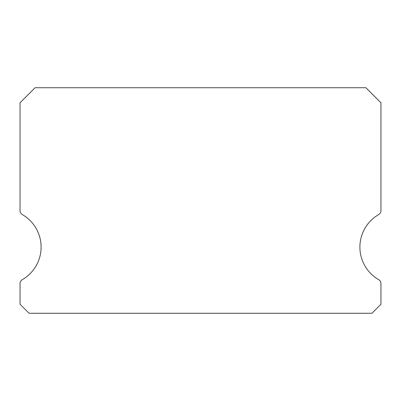 <?xml version="1.0" encoding="UTF-8"?>
<svg xmlns="http://www.w3.org/2000/svg" width="401" height="401" viewBox="0 0 401 401"><rect width="100%" height="100%" fill="white"/><g stroke="black" fill="none" stroke-linecap="round" stroke-linejoin="round"><path stroke-width="0.6" d="M378.694 279.672A37.594 37.594 0 0 1 378.694 214.56A4.511 4.511 0 0 0 380.95 210.65L380.95 102.756L365.912 87.719L35.087 87.719L20.05 102.756L20.05 210.65A4.511 4.511 0 0 0 22.306 214.56A37.594 37.594 0 0 1 22.306 279.672A4.511 4.511 0 0 0 20.05 283.582L20.05 304.259L29.072 313.281L371.927 313.281L380.95 304.259L380.95 283.582A4.511 4.511 0 0 0 378.694 279.672"/></g></svg>
